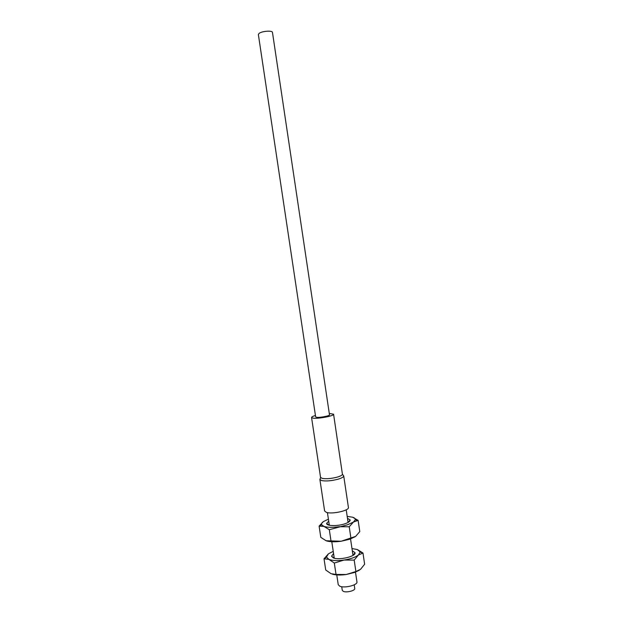 <?xml version="1.0" encoding="UTF-8"?>
<svg xmlns="http://www.w3.org/2000/svg" width="623" height="623" viewBox="0 0 623 623"><rect width="100%" height="100%" fill="white"/><g stroke="black" fill="none" stroke-linecap="round" stroke-linejoin="round"><path stroke-width="0.93" d="M355.165 536.715L349.705 539.238L341.209 541.231L326.094 540.748L320.798 537.353L319.108 526.124L323.937 526.396L329.318 529.714L347.556 524.776L353.498 522.027L355.312 519.675C355.375 518.624 354.464 517.799 352.563 517.191L347.19 516.397M323.399 521.615L319.108 526.124M331.039 541.177L329.318 529.714M328.414 519.2L323.594 521.474C321.896 522.627 321.234 523.709 321.608 524.706L323.937 526.396C327.48 527.502 332.511 527.611 339.044 526.723L349.223 526.77L353.498 522.027L358.124 520.353L359.79 531.59L355.632 536.387L341.209 541.231C335.158 542.065 330.33 541.971 326.725 540.966M347.478 518.352L350.134 519.901C350.352 521.225 348.553 522.533 344.737 523.842C337.37 526.357 326.25 526.061 326.631 523.413L328.71 521.155M349.223 526.77L350.936 538.241M358.124 520.353L352.563 517.191M352.307 550.755L355.024 552.71C356.239 556.401 338.951 560.529 333.289 557.865L331.537 556.222L333.57 553.559M333.235 551.347L328.453 553.816L326.429 557.055L328.889 559.384C332.456 560.708 337.502 560.934 344.028 560.054C350.523 559.01 355.32 557.336 358.404 555.023L360.156 552.017L357.376 549.548L351.979 548.544M324.022 558.776L328.889 559.384L334.317 563.036L336.031 574.461L331.039 573.697L325.712 569.975L324.022 558.776L328.453 553.816M334.317 563.036L344.028 560.054L354.191 560.1L355.889 571.532L360.53 569.344L364.634 564.228L362.975 553.029L357.376 549.548M354.191 560.1L358.404 555.023L362.975 553.029M355.889 571.532L346.186 574.507L336.031 574.461M359.354 570.209L354.658 572.436L346.186 574.507C340.688 575.27 336.124 575.169 332.503 574.211M355.492 572.124L356.94 581.859C357.937 585.114 344.231 588.517 339.66 586.118L338.227 584.654L336.77 574.92M354.199 584.841L354.736 588.447C355.39 590.666 346.295 592.94 343.234 591.313L342.268 590.308L341.723 586.702M343.717 475.871L348.413 507.441C349.542 510.541 331.997 514.473 326.351 512.347L324.622 510.992L319.887 479.43L321.585 480.567C325.993 481.361 331.514 480.894 338.141 479.18C341.871 478.043 343.732 476.938 343.717 475.871L342.448 474.383C342.058 475.287 340.353 476.19 337.347 477.093C331.241 478.666 326.164 479.095 322.107 478.378L320.541 477.343L311.562 417.496L313.073 418.15C318.143 419.022 334.426 415.868 333.578 414.202L329.279 413.431M333.578 414.202L342.448 474.383M315.44 415.502C312.855 416.257 311.562 416.919 311.562 417.496M329.481 414.801C330.003 415.853 319.817 417.823 316.609 417.285L315.643 416.873L258.366 34.53L259.121 33.377C261.956 31.072 272.531 30.325 272.469 32.419L329.481 414.801M334.263 558.185L331.794 541.753M334.232 558.177L331.537 556.222M350.547 538.95L353 555.381L355.024 552.71M326.429 557.055L324.31 558.738M360.156 552.017L362.796 553.053M355.312 519.675L357.22 520.462M321.608 524.706L320.09 525.952M328.999 525.166L326.631 523.413M329.326 525.236L327.425 512.612M348.374 522.269L350.134 519.901M348.086 522.432L346.209 509.809M320.666 477.639L319.887 479.43"/></g></svg>
